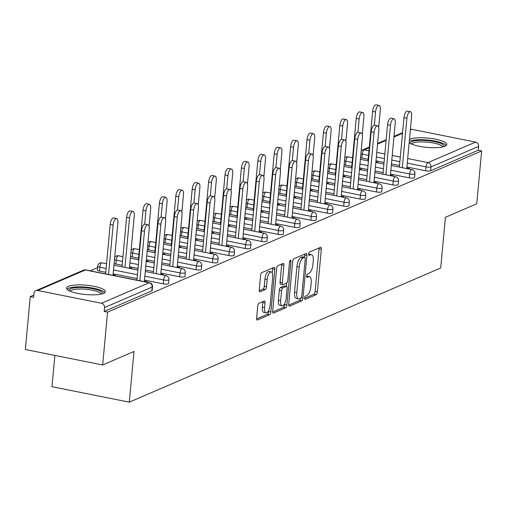 <?xml version="1.0" encoding="UTF-8"?>
<svg xmlns="http://www.w3.org/2000/svg" width="507" height="507" viewBox="0 0 507 507"><rect width="100%" height="100%" fill="white"/><g stroke="black" fill="none" stroke-linecap="round" stroke-linejoin="round"><path stroke-width="0.76" d="M304.58 298.084A1.717 0.672 101.3 0 0 304.967 299.453A1.717 0.672 101.3 0 0 305.151 299.428L316.115 294.706A2.453 0.957 101.3 0 0 317.369 291.893L321.324 249.241A2.453 0.957 101.3 0 0 320.773 247.283A2.453 0.957 101.3 0 0 320.513 247.315L309.549 252.042A1.717 0.672 101.3 0 0 308.668 254.013A1.717 0.672 101.3 0 0 309.055 255.382A1.717 0.672 101.3 0 0 309.238 255.357L310.658 254.748A7.846 3.067 101.3 0 1 311.494 254.641A7.846 3.067 101.3 0 1 313.256 260.909L312.927 264.458A7.846 3.067 101.3 0 1 308.921 273.463L307.502 274.078A1.717 0.672 101.3 0 0 306.627 276.049A1.717 0.672 101.3 0 0 307.014 277.418A1.717 0.672 101.3 0 0 307.198 277.392L308.611 276.784A7.846 3.067 101.3 0 1 309.447 276.676A7.846 3.067 101.3 0 1 311.216 282.944L310.88 286.499A7.846 3.067 101.3 0 1 306.874 295.505L305.461 296.113A1.717 0.672 101.3 0 0 304.58 298.084M103.479 293.382A19.475 4.671 5.3 0 0 105.298 291.658A19.475 4.671 5.3 0 0 90.309 285.682A19.475 4.671 5.3 0 0 68.318 286.341A19.475 4.671 5.3 0 0 66.506 288.065A19.475 4.671 5.3 0 0 81.488 294.041A19.475 4.671 5.3 0 0 103.479 293.382M409.155 142.74A19.475 4.671 5.3 0 0 426.539 147.341A19.475 4.671 5.3 0 0 444.975 146.25A19.475 4.671 5.3 0 0 446.787 144.527A19.475 4.671 5.3 0 0 431.806 138.55A19.475 4.671 5.3 0 0 409.808 139.21A19.475 4.671 5.3 0 0 409.472 139.368M258.995 303.281A2.453 0.957 101.3 0 0 257.746 306.095L256.631 318.06A2.453 0.957 101.3 0 0 257.182 320.018A2.453 0.957 101.3 0 0 257.448 319.987L269.623 314.739A2.453 0.957 101.3 0 0 270.877 311.925L274.832 269.274A2.453 0.957 101.3 0 0 274.281 267.316A2.453 0.957 101.3 0 0 274.021 267.347L261.84 272.595A2.453 0.957 101.3 0 0 260.592 275.409L259.248 289.865A2.453 0.957 101.3 0 0 259.799 291.823A2.453 0.957 101.3 0 0 260.059 291.785L265.275 289.541A2.453 0.957 101.3 0 0 266.524 286.728L267.189 279.56A6.559 2.56 101.3 0 1 271.239 271.942A6.559 2.56 101.3 0 1 272.709 277.183L270.104 305.258A6.559 2.56 101.3 0 1 266.061 312.876A6.559 2.56 101.3 0 1 264.584 307.641L265.022 302.958A2.453 0.957 101.3 0 0 264.47 301A2.453 0.957 101.3 0 0 264.204 301.031L258.995 303.281M481.65 150.928L476.745 203.795L445.412 217.294L440.71 267.988L129.291 402.165L133.994 351.471L102.661 364.97L107.566 312.103L481.65 150.928L478.272 150.249L478.627 146.39L431.001 166.911L430.639 170.77L478.272 150.249M288.73 304.232A2.453 0.957 101.3 0 0 289.282 306.19A2.453 0.957 101.3 0 0 289.541 306.158L301.716 300.911A2.453 0.957 101.3 0 0 302.971 298.097L306.925 255.446A2.453 0.957 101.3 0 0 306.374 253.487A2.453 0.957 101.3 0 0 306.114 253.519L293.94 258.766A2.453 0.957 101.3 0 0 292.685 261.58L288.73 304.232M285.669 307.825L273.495 313.072A2.453 0.957 101.3 0 1 273.235 313.104A2.453 0.957 101.3 0 1 272.684 311.146L276.638 268.495A2.453 0.957 101.3 0 1 277.887 265.681L283.102 263.437A2.453 0.957 101.3 0 1 283.362 263.399A2.453 0.957 101.3 0 1 283.914 265.357L282.31 282.659A2.453 0.957 101.3 0 0 282.862 284.617A2.453 0.957 101.3 0 0 283.121 284.579L286.575 283.09A2.453 0.957 101.3 0 0 287.83 280.276L289.503 262.271A1.717 0.672 101.3 0 1 290.562 260.275A1.717 0.672 101.3 0 1 290.948 261.65L286.924 305.011A2.453 0.957 101.3 0 1 285.669 307.825L283.419 307.375L272.671 312.001M54.883 355.407L51.98 386.689L129.291 402.165M410.397 129.361A3.745 3.327 66.7 0 1 411.798 129.323L475.585 142.093A3.745 3.327 66.7 0 1 478.627 146.39M102.661 364.97L25.35 349.494L30.255 296.627L33.842 295.08M107.566 312.103L104.182 311.425L104.543 307.565A3.745 3.327 -113.3 0 0 101.495 303.268L37.708 290.498A3.745 3.327 -113.3 0 0 35.889 290.682A3.745 3.327 -113.3 0 0 33.994 293.445L33.633 297.305L30.255 296.627M90.17 270.814L97.54 267.639M375.896 161.834L377.848 162.227L376.942 162.62M406.81 168.026L409.403 168.546L408.496 168.932M163.254 283.844L163.615 279.978A3.745 0.9 -174.7 0 0 168.571 279.978A3.745 0.9 5.3 0 0 168.92 279.649L168.565 283.508A3.745 0.9 -174.7 0 1 168.216 283.838A3.745 0.9 -174.7 0 1 163.254 283.844L144.476 280.086M137.086 278.603L113.15 273.812M105.76 272.335L99.467 271.074A3.745 0.9 -174.7 0 1 97.319 270.047L97.674 266.188A3.745 0.9 5.3 0 0 99.828 267.214L99.467 271.074M101.495 303.268L149.128 282.748A3.745 3.327 -113.3 0 1 152.17 287.044A3.745 0.9 5.3 0 0 152.518 286.715L152.163 290.574A3.745 0.9 -174.7 0 1 151.815 290.904L152.17 287.044L104.543 307.565M104.182 311.425L151.815 290.904M430.639 170.77A3.745 0.9 -174.7 0 1 425.684 170.777L406.906 167.018M399.516 165.536L391.448 163.919M384.059 162.443L375.985 160.827M368.183 159.268L361.897 158.007A3.745 0.9 -174.7 0 1 360.54 157.626M129.456 267.753L131.82 268.228L130.914 268.621M160.789 274.027L163.374 274.547L162.468 274.933M196.057 269.705L196.418 265.845A3.745 0.9 -174.7 0 0 201.374 265.845A3.745 0.9 5.3 0 0 201.723 265.51L201.368 269.375A3.745 0.9 -174.7 0 1 201.019 269.705A3.745 0.9 -174.7 0 1 196.057 269.705L177.285 265.947M169.896 264.47L161.822 262.854M154.432 261.378L146.365 259.761M138.563 258.202L132.27 256.941A3.745 0.9 -174.7 0 1 130.514 256.371M162.671 253.703L164.623 254.096L163.717 254.489M193.592 259.895L196.184 260.414L195.277 260.801M228.86 255.572L229.221 251.713A3.745 0.9 -174.7 0 0 234.177 251.706A3.745 0.9 5.3 0 0 234.526 251.377L234.171 255.243A3.745 0.9 -174.7 0 1 233.822 255.572A3.745 0.9 -174.7 0 1 228.86 255.572L210.088 251.814M202.699 250.338L194.625 248.722M187.235 247.245L179.167 245.629M171.366 244.07L165.073 242.809A3.745 0.9 -174.7 0 1 163.717 242.428M195.474 239.57L197.426 239.963L196.52 240.35M226.395 245.762L228.987 246.275L228.08 246.668M261.669 241.44L262.024 237.58A3.745 0.9 -174.7 0 0 266.98 237.574A3.745 0.9 5.3 0 0 267.328 237.244L266.974 241.11A3.745 0.9 -174.7 0 1 266.625 241.44A3.745 0.9 -174.7 0 1 261.669 241.44L242.891 237.682M235.502 236.205L227.428 234.589M220.038 233.112L211.97 231.496M204.169 229.931L197.876 228.676A3.745 0.9 -174.7 0 1 196.52 228.296M228.277 225.438L230.229 225.83L229.322 226.217M259.197 231.623L261.789 232.143L260.883 232.536M294.472 227.307L294.827 223.448A3.745 0.9 -174.7 0 0 299.783 223.441A3.745 0.9 5.3 0 0 300.138 223.112L299.776 226.978A3.745 0.9 -174.7 0 1 299.428 227.307A3.745 0.9 -174.7 0 1 294.472 227.307L275.694 223.549M268.304 222.072L260.23 220.456M252.841 218.98L244.773 217.364M236.972 215.798L230.685 214.543A3.745 0.9 -174.7 0 1 229.322 214.163M261.08 211.305L263.038 211.698L262.132 212.084M292 217.49L294.592 218.01L293.686 218.403M327.275 213.174L327.63 209.315A3.745 0.9 -174.7 0 0 332.592 209.309A3.745 0.9 5.3 0 0 332.941 208.979L332.579 212.839A3.745 0.9 -174.7 0 1 332.231 213.174A3.745 0.9 -174.7 0 1 327.275 213.174L308.497 209.416M301.107 207.94L293.04 206.324M285.65 204.841L277.576 203.231M269.775 201.666L263.488 200.404A3.745 0.9 -174.7 0 1 262.125 200.031M293.889 197.172L295.841 197.559L294.935 197.952M324.803 203.358L327.395 203.877L326.489 204.27M360.078 199.042L360.433 195.176A3.745 0.9 -174.7 0 0 365.395 195.176A3.745 0.9 5.3 0 0 365.743 194.846L365.382 198.706A3.745 0.9 -174.7 0 1 365.034 199.036A3.745 0.9 -174.7 0 1 360.078 199.042L341.3 195.284M333.91 193.807L325.843 192.191M318.453 190.708L310.379 189.092M302.578 187.533L296.291 186.272A3.745 0.9 -174.7 0 1 294.935 185.898M326.692 183.04L328.644 183.426L327.737 183.819M357.606 189.225L360.198 189.745L359.292 190.138M392.881 184.909L393.236 181.043A3.745 0.9 -174.7 0 0 398.198 181.043A3.745 0.9 5.3 0 0 398.546 180.714L398.185 184.573A3.745 0.9 -174.7 0 1 397.837 184.903A3.745 0.9 -174.7 0 1 392.881 184.909L374.103 181.151M366.713 179.668L358.645 178.058M351.256 176.575L343.182 174.959M335.381 173.4L329.094 172.139A3.745 0.9 -174.7 0 1 327.737 171.759M359.495 168.907L361.447 169.294L360.54 169.687M390.409 175.092L393.001 175.612L392.095 175.999M409.282 177.843L409.637 173.977A3.745 0.9 -174.7 0 0 414.599 173.977A3.745 0.9 5.3 0 0 414.948 173.648L414.587 177.507A3.745 0.9 -174.7 0 1 414.238 177.837A3.745 0.9 -174.7 0 1 409.282 177.843L390.504 174.085M383.115 172.602L375.047 170.986M367.657 169.509L359.583 167.893M351.782 166.334L345.495 165.073A3.745 0.9 -174.7 0 1 344.139 164.693M374.008 182.159L376.6 182.678L375.693 183.065M343.093 175.973L345.045 176.36L344.139 176.753M376.479 191.976L376.834 188.11A3.745 0.9 -174.7 0 0 381.796 188.11A3.745 0.9 5.3 0 0 382.145 187.78L381.784 191.64A3.745 0.9 -174.7 0 1 381.435 191.969A3.745 0.9 -174.7 0 1 376.479 191.976L357.701 188.217M350.312 186.734L342.244 185.125M334.854 183.642L326.781 182.026M318.979 180.467L312.692 179.205A3.745 0.9 -174.7 0 1 311.336 178.832M341.205 196.291L343.797 196.811L342.89 197.204M310.29 190.106L312.242 190.493L311.336 190.886M343.676 206.108L344.031 202.249A3.745 0.9 -174.7 0 0 348.993 202.242A3.745 0.9 5.3 0 0 349.342 201.913L348.981 205.772A3.745 0.9 -174.7 0 1 348.632 206.108A3.745 0.9 -174.7 0 1 343.676 206.108L324.898 202.35M317.509 200.873L309.441 199.257M302.052 197.774L293.978 196.158M286.176 194.599L279.889 193.338A3.745 0.9 -174.7 0 1 278.533 192.964M308.402 210.424L310.994 210.944L310.088 211.337M277.481 204.239L279.439 204.632L278.533 205.018M310.873 220.241L311.228 216.381A3.745 0.9 -174.7 0 0 316.191 216.375A3.745 0.9 5.3 0 0 316.539 216.045L316.178 219.905A3.745 0.9 -174.7 0 1 315.829 220.241A3.745 0.9 -174.7 0 1 310.873 220.241L292.095 216.483M284.706 215.006L276.638 213.39M269.249 211.907L261.175 210.297M253.373 208.732L247.086 207.477A3.745 0.9 -174.7 0 1 245.724 207.097M275.599 224.557L278.191 225.076L277.285 225.469M244.678 218.371L246.636 218.764L245.73 219.151M278.07 234.373L278.425 230.514A3.745 0.9 -174.7 0 0 283.381 230.508A3.745 0.9 5.3 0 0 283.73 230.178L283.375 234.044A3.745 0.9 -174.7 0 1 283.026 234.373A3.745 0.9 -174.7 0 1 278.07 234.373L259.292 230.615M251.903 229.139L243.829 227.523M236.439 226.046L228.372 224.43M220.57 222.865L214.284 221.61A3.745 0.9 -174.7 0 1 212.921 221.229M242.796 238.696L245.388 239.209L244.482 239.602M211.875 232.504L213.827 232.897L212.921 233.283M245.268 248.506L245.622 244.647A3.745 0.9 -174.7 0 0 250.578 244.64A3.745 0.9 5.3 0 0 250.927 244.311L250.572 248.177A3.745 0.9 -174.7 0 1 250.224 248.506A3.745 0.9 -174.7 0 1 245.268 248.506L226.49 244.748M219.1 243.271L211.026 241.655M203.637 240.179L195.569 238.563M187.767 236.997L181.474 235.742A3.745 0.9 -174.7 0 1 180.118 235.362M209.993 252.828L212.585 253.342L211.679 253.734M179.072 246.636L181.024 247.029L180.118 247.416M212.458 262.639L212.82 258.779A3.745 0.9 -174.7 0 0 217.776 258.779A3.745 0.9 5.3 0 0 218.124 258.443L217.769 262.309A3.745 0.9 -174.7 0 1 217.421 262.639A3.745 0.9 -174.7 0 1 212.458 262.639L193.687 258.881M186.297 257.404L178.223 255.788M170.834 254.311L162.766 252.695M154.965 251.136L148.671 249.875A3.745 0.9 -174.7 0 1 147.315 249.495M177.19 266.961L179.776 267.481L178.87 267.867M146.27 260.769L148.221 261.162L147.315 261.555M179.655 276.778L180.017 272.912A3.745 0.9 -174.7 0 0 184.973 272.912A3.745 0.9 5.3 0 0 185.321 272.576L184.966 276.442A3.745 0.9 -174.7 0 1 184.618 276.771A3.745 0.9 -174.7 0 1 179.655 276.778L160.884 273.02M153.494 271.537L145.42 269.92M138.031 268.444L129.551 266.745M122.162 265.269L115.869 264.008A3.745 0.9 -174.7 0 1 114.113 263.437M144.387 281.093L146.973 281.613L146.067 282M113.055 274.819L115.419 275.295L114.512 275.688M309.447 276.676L307.198 276.22A7.846 3.067 101.3 0 0 306.615 276.245M311.494 254.641L309.238 254.184A7.846 3.067 101.3 0 0 308.655 254.21M304.568 298.255L313.858 294.256A2.453 0.957 101.3 0 0 315.113 291.443L319.068 248.791A2.453 0.957 101.3 0 0 319.074 247.936M304.466 257.226L304.675 254.996A2.453 0.957 101.3 0 0 304.682 254.14M288.724 305.087L299.466 300.461A2.453 0.957 101.3 0 0 300.638 298.186M300.892 298.078A1.717 0.672 101.3 0 0 301.766 296.113L305.239 258.671A1.717 0.672 101.3 0 0 304.853 257.303A1.717 0.672 101.3 0 0 304.669 257.328L303.173 257.968A7.846 3.067 101.3 0 0 299.168 266.974L296.798 292.564A7.846 3.067 101.3 0 0 298.56 298.832A7.846 3.067 101.3 0 0 299.396 298.724L300.892 298.078M302.761 256.941A1.717 0.672 101.3 0 0 302.603 256.853A1.717 0.672 101.3 0 0 302.419 256.878L304.669 257.328M298.56 298.832L296.303 298.382A7.846 3.067 101.3 0 1 294.542 292.114L296.918 266.524A7.846 3.067 101.3 0 1 300.924 257.518L302.419 256.878M280.865 284.129A2.453 0.957 101.3 0 1 280.605 284.167A2.453 0.957 101.3 0 1 280.054 282.209L281.658 264.908A2.453 0.957 101.3 0 0 281.664 264.052M286.664 283.045L286.36 286.341M284.776 303.414L284.668 304.555L286.924 305.011M280.644 300.607A6.559 2.56 101.3 0 0 282.12 305.848A6.559 2.56 101.3 0 0 286.163 298.23L287.082 288.337A2.453 0.957 101.3 0 0 286.531 286.373A2.453 0.957 101.3 0 0 286.271 286.411L282.811 287.9A2.453 0.957 101.3 0 0 281.562 290.714L280.644 300.607L278.387 300.157A6.559 2.56 101.3 0 0 279.864 305.391L282.12 305.848M284.503 286.056A2.453 0.957 101.3 0 0 284.275 285.923A2.453 0.957 101.3 0 0 284.015 285.961L286.271 286.411M278.387 300.157L279.306 290.264A2.453 0.957 101.3 0 1 280.561 287.45L284.015 285.961M283.419 307.375A2.453 0.957 101.3 0 0 284.668 304.555M266.061 312.876L263.805 312.426A6.559 2.56 101.3 0 1 262.328 307.185L262.765 302.508A2.453 0.957 101.3 0 0 262.772 301.652M271.239 271.942L268.983 271.492A6.559 2.56 101.3 0 0 264.933 279.11L267.189 279.56M259.242 290.72L263.019 289.091A2.453 0.957 101.3 0 0 264.274 286.278L264.933 279.11M272.208 272.81L272.576 268.824A2.453 0.957 101.3 0 0 272.582 267.969M256.624 318.916L267.366 314.289A2.453 0.957 101.3 0 0 268.621 311.469L268.716 310.442M375.56 111.952L372.632 111.369A5.621 2.193 -78.7 0 1 376.099 104.835L379.027 105.424A5.621 2.193 101.3 0 0 375.56 111.952L374.331 125.235M378.672 127.358L380.294 109.911A5.621 2.193 101.3 0 0 379.027 105.424M372.632 111.369L368.038 160.839M406.76 168.59L411.621 116.185A5.621 2.193 101.3 0 0 410.359 111.692A5.621 2.193 101.3 0 0 406.893 118.226L403.959 117.637A5.621 2.193 -78.7 0 1 407.432 111.109L410.359 111.692M399.37 167.107L403.959 117.637M402.298 167.697L406.893 118.226M410.486 143.551A16.858 4.043 -174.7 0 1 412.001 141.618A16.858 4.043 -174.7 0 1 431.92 141.174A16.858 4.043 -174.7 0 1 443.853 146.65M442.611 146.967A15.609 3.745 5.3 0 0 429.949 142.423A15.609 3.745 5.3 0 0 413.015 143.05A15.609 3.745 5.3 0 0 411.652 144.096M446.204 145.522A19.355 4.639 5.3 0 0 429.752 140.262A19.355 4.639 5.3 0 0 409.745 141.161A19.355 4.639 5.3 0 0 409.282 141.383M68.996 290.682A16.858 4.043 -174.7 0 1 79.979 287.475A16.858 4.043 -174.7 0 1 99.473 290.669A16.858 4.043 -174.7 0 1 102.363 293.781M101.121 294.098A15.609 3.745 5.3 0 0 98.345 291.956A15.609 3.745 5.3 0 0 81.779 289.022A15.609 3.745 5.3 0 0 70.162 291.227M104.708 292.653A19.355 4.639 5.3 0 0 101.514 290.498A19.355 4.639 5.3 0 0 81.95 286.892A19.355 4.639 5.3 0 0 66.899 289.142M359.159 119.018L356.231 118.435A5.621 2.193 -78.7 0 1 359.697 111.901L362.625 112.491A5.621 2.193 101.3 0 0 359.159 119.018L357.929 132.302M362.271 134.431L363.893 116.984A5.621 2.193 101.3 0 0 362.625 112.491M356.231 118.435L351.636 167.906M342.757 126.085L339.829 125.502A5.621 2.193 -78.7 0 1 343.296 118.974L346.224 119.557A5.621 2.193 101.3 0 0 342.757 126.085L341.528 139.368M345.869 141.497L347.485 124.05A5.621 2.193 101.3 0 0 346.224 119.557M339.829 125.502L335.235 174.972M326.356 133.151L323.428 132.568A5.621 2.193 -78.7 0 1 326.895 126.04L329.823 126.623A5.621 2.193 101.3 0 0 326.356 133.151L325.12 146.434M329.468 148.564L331.084 131.117A5.621 2.193 101.3 0 0 329.823 126.623M323.428 132.568L318.833 182.038M309.954 140.217L307.02 139.634A5.621 2.193 -78.7 0 1 310.493 133.107L313.421 133.69A5.621 2.193 101.3 0 0 309.954 140.217L308.719 153.501M313.066 155.63L314.682 138.183A5.621 2.193 101.3 0 0 313.421 133.69M307.02 139.634L302.432 189.105M293.553 147.284L290.619 146.7A5.621 2.193 -78.7 0 1 294.092 140.173L297.02 140.756A5.621 2.193 101.3 0 0 293.553 147.284L292.317 160.567M296.665 162.696L298.281 145.249A5.621 2.193 101.3 0 0 297.02 140.756M290.619 146.7L286.03 196.171M390.358 175.656L395.219 123.252A5.621 2.193 101.3 0 0 393.958 118.758A5.621 2.193 101.3 0 0 390.491 125.292L387.557 124.703A5.621 2.193 -78.7 0 1 391.024 118.175L393.958 118.758M382.969 174.174L387.557 124.703M385.897 174.763L390.491 125.292M373.957 182.723L378.818 130.318A5.621 2.193 101.3 0 0 377.557 125.831A5.621 2.193 101.3 0 0 374.09 132.359L371.156 131.769A5.621 2.193 -78.7 0 1 374.622 125.242L377.557 125.831M366.567 181.24L371.156 131.769M369.495 181.829L374.09 132.359M357.555 189.789L362.416 137.384A5.621 2.193 101.3 0 0 361.155 132.897A5.621 2.193 101.3 0 0 357.682 139.425L354.754 138.836A5.621 2.193 -78.7 0 1 358.221 132.308L361.155 132.897M350.166 188.306L354.754 138.836M353.094 188.896L357.682 139.425M341.154 196.855L346.015 144.451A5.621 2.193 101.3 0 0 344.754 139.964A5.621 2.193 101.3 0 0 341.281 146.491L338.353 145.902A5.621 2.193 -78.7 0 1 341.819 139.374L344.754 139.964M333.764 195.372L338.353 145.902M336.692 195.962L341.281 146.491M324.753 203.922L329.613 151.517A5.621 2.193 101.3 0 0 328.352 147.03A5.621 2.193 101.3 0 0 324.879 153.558L321.951 152.968A5.621 2.193 -78.7 0 1 325.418 146.441L328.352 147.03M317.363 202.439L321.951 152.968M320.291 203.028L324.879 153.558M277.152 154.35L274.217 153.767A5.621 2.193 -78.7 0 1 277.69 147.239L280.618 147.822A5.621 2.193 101.3 0 0 277.152 154.35L275.916 167.633M280.263 169.763L281.879 152.315A5.621 2.193 101.3 0 0 280.618 147.822M274.217 153.767L269.629 203.237M308.351 210.988L313.212 158.583A5.621 2.193 101.3 0 0 311.951 154.096A5.621 2.193 101.3 0 0 308.478 160.624L305.55 160.035A5.621 2.193 -78.7 0 1 309.017 153.507L311.951 154.096M300.962 209.511L305.55 160.035M303.889 210.094L308.478 160.624M260.75 161.422L257.816 160.833A5.621 2.193 -78.7 0 1 261.289 154.305L264.217 154.889A5.621 2.193 101.3 0 0 260.75 161.422L259.514 174.7M263.862 176.829L265.478 159.382A5.621 2.193 101.3 0 0 264.217 154.889M257.816 160.833L253.227 210.304M291.95 218.054L296.81 165.65A5.621 2.193 101.3 0 0 295.549 161.163A5.621 2.193 101.3 0 0 292.076 167.69L289.148 167.101A5.621 2.193 -78.7 0 1 292.615 160.573L295.549 161.163M284.56 216.578L289.148 167.101M287.488 217.161L292.076 167.69M244.349 168.489L241.414 167.899A5.621 2.193 -78.7 0 1 244.887 161.372L247.815 161.955A5.621 2.193 101.3 0 0 244.349 168.489L243.113 181.766M247.46 183.895L249.076 166.448A5.621 2.193 101.3 0 0 247.815 161.955M241.414 167.899L236.826 217.37M275.548 225.121L280.409 172.716A5.621 2.193 101.3 0 0 279.148 168.229A5.621 2.193 101.3 0 0 275.675 174.757L272.747 174.174A5.621 2.193 -78.7 0 1 276.214 167.64L279.148 168.229M268.159 223.644L272.747 174.174M271.087 224.227L275.675 174.757M227.947 175.555L225.013 174.966A5.621 2.193 -78.7 0 1 228.486 168.438L231.414 169.021A5.621 2.193 101.3 0 0 227.947 175.555L226.711 188.832M231.059 190.962L232.675 173.514A5.621 2.193 101.3 0 0 231.414 169.021M225.013 174.966L220.425 224.436M259.147 232.187L264.008 179.782A5.621 2.193 101.3 0 0 262.746 175.295A5.621 2.193 101.3 0 0 259.273 181.823L256.346 181.24A5.621 2.193 -78.7 0 1 259.812 174.706L262.746 175.295M251.757 230.71L256.346 181.24M254.685 231.293L259.273 181.823M211.546 182.621L208.611 182.032A5.621 2.193 -78.7 0 1 212.084 175.504L215.012 176.094A5.621 2.193 101.3 0 0 211.546 182.621L210.31 195.898M214.657 198.028L216.274 180.581A5.621 2.193 101.3 0 0 215.012 176.094M208.611 182.032L204.023 231.503M242.745 239.253L247.606 186.855A5.621 2.193 101.3 0 0 246.339 182.362A5.621 2.193 101.3 0 0 242.872 188.889L239.944 188.306A5.621 2.193 -78.7 0 1 243.411 181.772L246.339 182.362M235.356 237.777L239.944 188.306M238.284 238.36L242.872 188.889M195.144 189.688L192.21 189.098A5.621 2.193 -78.7 0 1 195.677 182.571L198.611 183.16A5.621 2.193 101.3 0 0 195.144 189.688L193.908 202.965M198.256 205.094L199.872 187.647A5.621 2.193 101.3 0 0 198.611 183.16M192.21 189.098L187.622 238.569M226.344 246.32L231.205 193.921A5.621 2.193 101.3 0 0 229.937 189.428A5.621 2.193 101.3 0 0 226.471 195.956L223.543 195.372A5.621 2.193 -78.7 0 1 227.009 188.845L229.937 189.428M218.954 244.843L223.543 195.372M221.882 245.426L226.471 195.956M178.743 196.754L175.809 196.165A5.621 2.193 -78.7 0 1 179.275 189.637L182.209 190.226A5.621 2.193 101.3 0 0 178.743 196.754L177.507 210.031M181.855 212.16L183.471 194.713A5.621 2.193 101.3 0 0 182.209 190.226M175.809 196.165L171.22 245.635M209.942 253.386L214.803 200.987A5.621 2.193 101.3 0 0 213.536 196.494A5.621 2.193 101.3 0 0 210.069 203.022L207.141 202.439A5.621 2.193 -78.7 0 1 210.608 195.911L213.536 196.494M202.553 251.909L207.141 202.439M205.481 252.492L210.069 203.022M162.335 203.82L159.407 203.231A5.621 2.193 -78.7 0 1 162.874 196.703L165.808 197.293A5.621 2.193 101.3 0 0 162.335 203.82L161.106 217.097M165.453 219.227L167.069 201.78A5.621 2.193 101.3 0 0 165.808 197.293M159.407 203.231L154.819 252.701M193.541 260.452L198.402 208.054A5.621 2.193 101.3 0 0 197.134 203.56A5.621 2.193 101.3 0 0 193.668 210.088L190.74 209.505A5.621 2.193 -78.7 0 1 194.206 202.977L197.134 203.56M186.151 258.976L190.74 209.505M189.079 259.559L193.668 210.088M145.934 210.887L143.006 210.297A5.621 2.193 -78.7 0 1 146.472 203.77L149.407 204.359A5.621 2.193 101.3 0 0 145.934 210.887L144.704 224.17M149.052 226.293L150.668 208.846A5.621 2.193 101.3 0 0 149.407 204.359M143.006 210.297L138.417 259.774M177.139 267.519L182 215.12A5.621 2.193 101.3 0 0 180.733 210.627A5.621 2.193 101.3 0 0 177.266 217.154L174.338 216.571A5.621 2.193 -78.7 0 1 177.805 210.044L180.733 210.627M169.75 266.042L174.338 216.571M172.678 266.631L177.266 217.154M129.532 217.953L126.604 217.364A5.621 2.193 -78.7 0 1 130.071 210.836L133.005 211.425A5.621 2.193 101.3 0 0 129.532 217.953L124.944 267.423M129.405 268.317L134.266 215.912A5.621 2.193 101.3 0 0 133.005 211.425M126.604 217.364L122.016 266.84M160.738 274.585L165.599 222.186A5.621 2.193 101.3 0 0 164.331 217.693A5.621 2.193 101.3 0 0 160.865 224.221L157.937 223.638A5.621 2.193 -78.7 0 1 161.403 217.11L164.331 217.693M153.348 273.108L157.937 223.638M156.276 273.698L160.865 224.221M113.131 225.019L110.203 224.436A5.621 2.193 -78.7 0 1 113.669 217.902L116.604 218.492A5.621 2.193 101.3 0 0 113.131 225.019L108.542 274.49M113.004 275.383L117.865 222.979A5.621 2.193 101.3 0 0 116.604 218.492M110.203 224.436L105.614 273.907M144.33 281.658L149.197 229.253A5.621 2.193 101.3 0 0 147.93 224.759A5.621 2.193 101.3 0 0 144.463 231.293L141.535 230.704A5.621 2.193 -78.7 0 1 145.002 224.176L147.93 224.759M136.941 280.175L141.535 230.704M139.875 280.764L144.463 231.293M304.808 299.364L305.151 299.428M308.896 255.287L309.238 255.357M306.849 277.329L307.198 277.392M411.798 129.323L410.347 129.95M402.507 133.328L393.945 137.017M386.106 140.395L377.544 144.083M369.267 147.651L364.165 149.844L368.969 150.807M376.771 152.366L384.845 153.982M392.234 155.459L400.302 157.075M407.691 158.558L427.952 162.614L475.585 142.093M369.324 147.024L362.347 150.028A3.745 3.327 66.7 0 1 364.165 149.844A3.745 1.464 101.3 0 0 362.252 154.147L361.897 158.007M425.684 170.777L426.038 166.911A3.745 1.464 101.3 0 1 427.952 162.614A3.745 3.327 66.7 0 1 431.001 166.911A3.745 0.9 -174.7 0 1 426.038 166.911L407.267 163.153M152.518 286.715A3.745 3.745 0 0 0 149.527 282.691A3.745 1.464 -78.7 0 0 149.128 282.748L85.341 269.978L37.708 290.498M149.527 282.691L85.74 269.927A3.745 1.464 -78.7 0 0 85.341 269.978A3.745 3.327 -113.3 0 0 83.522 270.161L35.889 290.682M399.877 161.676L391.803 160.06M384.414 158.583L376.346 156.967M368.545 155.402L362.252 154.147A3.745 0.9 5.3 0 1 360.895 153.767M390.865 170.219L409.637 173.977A3.745 1.464 101.3 0 1 411.551 169.68A3.745 1.464 -78.7 0 1 411.95 169.63L391.303 165.491M352.143 162.468L345.85 161.213A3.745 1.464 101.3 0 1 347.764 156.91A3.745 1.464 -78.7 0 1 348.163 156.859A3.745 3.745 0 0 0 344.766 157.899M383.476 168.742L375.402 167.126M368.012 165.65L359.945 164.034M344.494 160.833A3.745 0.9 5.3 0 0 345.85 161.213L345.495 165.073M398.546 180.714A3.745 3.745 0 0 0 395.549 176.696A3.745 1.464 -78.7 0 0 395.149 176.747A3.745 1.464 101.3 0 0 393.236 181.043L374.464 177.285M367.074 175.809L359 174.193M351.611 172.716L343.543 171.1M335.742 169.534L329.449 168.28L329.094 172.139M382.145 187.78A3.745 3.745 0 0 0 379.147 183.762A3.745 1.464 -78.7 0 0 378.748 183.813A3.745 1.464 101.3 0 0 376.834 188.11L358.062 184.352M350.673 182.875L342.599 181.259M335.209 179.782L327.142 178.166M319.34 176.607L313.047 175.346L312.692 179.205M365.743 194.846A3.745 3.745 0 0 0 362.746 190.828A3.745 1.464 -78.7 0 0 362.347 190.879A3.745 1.464 101.3 0 0 360.433 195.176L341.655 191.418M334.265 189.941L326.197 188.325M318.808 186.849L310.74 185.232M302.939 183.673L296.646 182.412L296.291 186.272M349.342 201.913A3.745 3.745 0 0 0 346.344 197.895A3.745 1.464 -78.7 0 0 345.945 197.945A3.745 1.464 101.3 0 0 344.031 202.249L325.253 198.49M317.864 197.008L309.796 195.391M302.406 193.915L294.339 192.299M286.537 190.74L280.244 189.479L279.889 193.338M332.941 208.979A3.745 3.745 0 0 0 329.943 204.961A3.745 1.464 -78.7 0 0 329.544 205.012A3.745 1.464 101.3 0 0 327.63 209.315L308.852 205.557M301.462 204.074L293.395 202.458M286.005 200.981L277.937 199.365M270.136 197.806L263.843 196.545L263.488 200.404M316.539 216.045A3.745 3.745 0 0 0 313.541 212.027A3.745 1.464 -78.7 0 0 313.142 212.078A3.745 1.464 101.3 0 0 311.228 216.381L292.45 212.623M285.061 211.14L276.993 209.524M269.604 208.047L261.536 206.431M253.734 204.872L247.441 203.611L247.086 207.477M300.138 223.112A3.745 3.745 0 0 0 297.14 219.094A3.745 1.464 -78.7 0 0 296.741 219.144A3.745 1.464 101.3 0 0 294.827 223.448L276.049 219.689M268.659 218.206L260.592 216.59M253.202 215.114L245.135 213.498M237.333 211.939L231.04 210.678L230.685 214.543M283.73 230.178A3.745 3.745 0 0 0 280.739 226.16A3.745 1.464 -78.7 0 0 280.339 226.211A3.745 1.464 101.3 0 0 278.425 230.514L259.647 226.756M252.258 225.273L244.19 223.663M236.801 222.18L228.733 220.564M220.932 219.005L214.638 217.744L214.284 221.61M267.328 237.244A3.745 3.745 0 0 0 264.337 233.226A3.745 1.464 -78.7 0 0 263.938 233.277A3.745 1.464 101.3 0 0 262.024 237.58L243.246 233.822M235.856 232.339L227.789 230.729M220.399 229.246L212.332 227.63M204.53 226.071L198.237 224.81L197.876 228.676M250.927 244.311A3.745 3.745 0 0 0 247.936 240.293A3.745 1.464 -78.7 0 0 247.536 240.343A3.745 1.464 101.3 0 0 245.622 244.647L226.844 240.888M219.455 239.405L211.387 237.796M203.998 236.313L195.93 234.697M188.129 233.138L181.836 231.876L181.474 235.742M234.526 251.377A3.745 3.745 0 0 0 231.534 247.359A3.745 1.464 -78.7 0 0 231.135 247.41A3.745 1.464 101.3 0 0 229.221 251.713L210.443 247.955M203.053 246.478L194.986 244.862M187.596 243.379L179.529 241.763M171.727 240.204L165.434 238.943L165.073 242.809M218.124 258.443A3.745 3.745 0 0 0 215.133 254.425A3.745 1.464 -78.7 0 0 214.734 254.476A3.745 1.464 101.3 0 0 212.82 258.779L194.042 255.021M186.652 253.544L178.584 251.928M171.195 250.445L163.127 248.836M155.326 247.27L149.033 246.009L148.671 249.875M201.723 265.51A3.745 3.745 0 0 0 198.731 261.492A3.745 1.464 -78.7 0 0 198.332 261.542A3.745 1.464 101.3 0 0 196.418 265.845L177.64 262.087M170.251 260.611L162.183 258.995M154.793 257.512L146.719 255.902M138.918 254.337L132.631 253.082L132.27 256.941M185.321 272.576A3.745 3.745 0 0 0 182.33 268.558A3.745 1.464 -78.7 0 0 181.931 268.615A3.745 1.464 101.3 0 0 180.017 272.912L161.239 269.154M153.849 267.677L145.782 266.061M138.392 264.578L129.906 262.886M122.517 261.403L116.23 260.148L115.869 264.008M168.92 279.649A3.745 3.745 0 0 0 165.928 275.624A3.745 1.464 -78.7 0 0 165.529 275.681A3.745 1.464 101.3 0 0 163.615 279.978L144.837 276.22M137.448 274.743L113.505 269.952M106.115 268.469L99.828 267.214A3.745 1.464 101.3 0 1 101.742 262.911A3.745 1.464 -78.7 0 1 102.141 262.86A3.745 3.745 0 0 0 97.674 266.188M328.092 167.899A3.745 0.9 5.3 0 0 329.449 168.28A3.745 1.464 101.3 0 1 331.363 163.976A3.745 1.464 -78.7 0 1 331.762 163.926A3.745 3.745 0 0 0 328.365 164.965M311.691 174.966A3.745 0.9 5.3 0 0 313.047 175.346A3.745 1.464 101.3 0 1 314.961 171.043A3.745 1.464 -78.7 0 1 315.36 170.992A3.745 3.745 0 0 0 311.963 172.031M295.289 182.032A3.745 0.9 5.3 0 0 296.646 182.412A3.745 1.464 101.3 0 1 298.56 178.109A3.745 1.464 -78.7 0 1 298.959 178.058A3.745 3.745 0 0 0 295.562 179.098M278.888 189.098A3.745 0.9 5.3 0 0 280.244 189.479A3.745 1.464 101.3 0 1 282.158 185.175A3.745 1.464 -78.7 0 1 282.557 185.125A3.745 3.745 0 0 0 279.161 186.164M262.487 196.165A3.745 0.9 5.3 0 0 263.843 196.545A3.745 1.464 101.3 0 1 265.757 192.242A3.745 1.464 -78.7 0 1 266.156 192.191A3.745 3.745 0 0 0 262.759 193.23M246.085 203.231A3.745 0.9 5.3 0 0 247.441 203.611A3.745 1.464 101.3 0 1 249.355 199.314A3.745 1.464 -78.7 0 1 249.755 199.257A3.745 3.745 0 0 0 246.358 200.297M229.684 210.297A3.745 0.9 5.3 0 0 231.04 210.678A3.745 1.464 101.3 0 1 232.954 206.381A3.745 1.464 -78.7 0 1 233.353 206.324A3.745 3.745 0 0 0 229.956 207.363M213.282 217.364A3.745 0.9 5.3 0 0 214.638 217.744A3.745 1.464 101.3 0 1 216.552 213.447A3.745 1.464 -78.7 0 1 216.952 213.39A3.745 3.745 0 0 0 213.555 214.429M196.881 224.43A3.745 0.9 5.3 0 0 198.237 224.81A3.745 1.464 101.3 0 1 200.151 220.513A3.745 1.464 -78.7 0 1 200.55 220.463A3.745 3.745 0 0 0 197.153 221.496M180.479 231.503A3.745 0.9 5.3 0 0 181.836 231.876A3.745 1.464 101.3 0 1 183.749 227.58A3.745 1.464 -78.7 0 1 184.149 227.529A3.745 3.745 0 0 0 180.752 228.562M164.078 238.569A3.745 0.9 5.3 0 0 165.434 238.943A3.745 1.464 101.3 0 1 167.348 234.646A3.745 1.464 -78.7 0 1 167.747 234.595A3.745 3.745 0 0 0 164.35 235.628M147.676 245.635A3.745 0.9 5.3 0 0 149.033 246.009A3.745 1.464 101.3 0 1 150.947 241.712A3.745 1.464 -78.7 0 1 151.346 241.662A3.745 3.745 0 0 0 147.949 242.695M130.869 252.511A3.745 0.9 5.3 0 0 132.631 253.082A3.745 1.464 101.3 0 1 134.545 248.779A3.745 1.464 -78.7 0 1 134.944 248.728A3.745 3.745 0 0 0 131.072 250.35M114.468 259.578A3.745 0.9 5.3 0 0 116.23 260.148A3.745 1.464 101.3 0 1 118.144 255.845A3.745 1.464 -78.7 0 1 118.543 255.794A3.745 3.745 0 0 0 114.671 257.417M306.608 276.385L308.611 276.784M308.655 254.343L310.658 254.748M319.068 248.791L321.324 249.241M315.113 291.443L317.369 291.893M313.858 294.256L316.115 294.706M304.675 254.996L306.925 255.446M301.24 297.748L302.971 298.097M299.466 300.461L301.716 300.911M289.053 306.057L289.541 306.158M300.924 257.518L303.173 257.968M296.918 266.524L299.168 266.974M294.542 292.114L296.798 292.564M273.007 312.971L273.495 313.072M281.658 264.908L283.914 265.357M280.054 282.209L282.31 282.659M289.674 261.397L290.948 261.65M280.561 287.45L282.811 287.9M279.306 290.264L281.562 290.714M262.765 302.508L265.022 302.958M262.328 307.185L264.584 307.641M264.274 286.278L266.524 286.728M263.019 289.091L265.275 289.541M259.571 291.69L260.059 291.785M272.576 268.824L274.832 269.274M268.621 311.469L270.877 311.925M267.366 314.289L269.623 314.739M256.954 319.885L257.448 319.987M402.564 132.701L394.002 136.389M386.163 139.767L377.601 143.456M362.347 150.028A3.745 3.745 0 0 0 361.168 150.833M414.948 173.648A3.745 3.745 0 0 0 411.95 169.63M383.913 164.015L375.839 162.398M368.45 160.922L360.382 159.306M352.58 157.74L348.163 156.859M395.549 176.696L374.901 172.557M367.512 171.081L359.438 169.465M352.048 167.988L343.98 166.372M336.179 164.813L331.762 163.926M379.147 183.762L358.5 179.624M351.11 178.147L343.036 176.531M335.647 175.054L327.579 173.438M319.778 171.879L315.36 170.992M362.746 190.828L342.098 186.696M334.709 185.213L326.635 183.597M319.245 182.121L311.178 180.505M303.376 178.946L298.959 178.058M346.344 197.895L325.697 193.763M318.307 192.28L310.233 190.664M302.844 189.187L294.776 187.571M286.975 186.012L282.557 185.125M329.943 204.961L309.295 200.829M301.906 199.346L293.832 197.73M286.442 196.253L278.375 194.637M270.573 193.078L266.156 192.191M313.541 212.027L292.894 207.895M285.504 206.412L277.43 204.796M270.041 203.32L261.973 201.704M254.172 200.145L249.755 199.257M297.14 219.094L276.492 214.962M269.103 213.479L261.029 211.869M253.639 210.386L245.572 208.77M237.77 207.211L233.353 206.324M280.739 226.16L260.085 222.028M252.695 220.545L244.628 218.935M237.238 217.452L229.17 215.836M221.369 214.277L216.952 213.39M264.337 233.226L243.683 229.094M236.294 227.611L228.226 226.002M220.837 224.519L212.769 222.903M204.967 221.344L200.55 220.463M247.936 240.293L227.282 236.161M219.892 234.684L211.825 233.068M204.435 231.585L196.367 229.969M188.566 228.41L184.149 227.529M231.534 247.359L210.88 243.227M203.491 241.75L195.423 240.134M188.034 238.651L179.966 237.042M172.165 235.476L167.747 234.595M215.133 254.425L194.479 250.293M187.089 248.817L179.022 247.201M171.632 245.718L163.565 244.108M155.763 242.542L151.346 241.662M198.731 261.492L178.077 257.36M170.688 255.883L162.62 254.267M155.231 252.784L147.163 251.174M139.362 249.609L134.944 248.728M182.33 268.558L161.676 264.426M154.286 262.949L146.219 261.333M138.829 259.857L130.35 258.158M122.96 256.675L118.543 255.794M165.928 275.624L145.275 271.492M137.885 270.016L113.948 265.224M106.559 263.741L102.141 262.86M85.74 269.927A3.745 3.745 0 0 0 83.522 270.161M302.603 256.853L304.853 257.303M280.605 284.167L282.862 284.617M284.275 285.923L286.531 286.373"/></g></svg>
